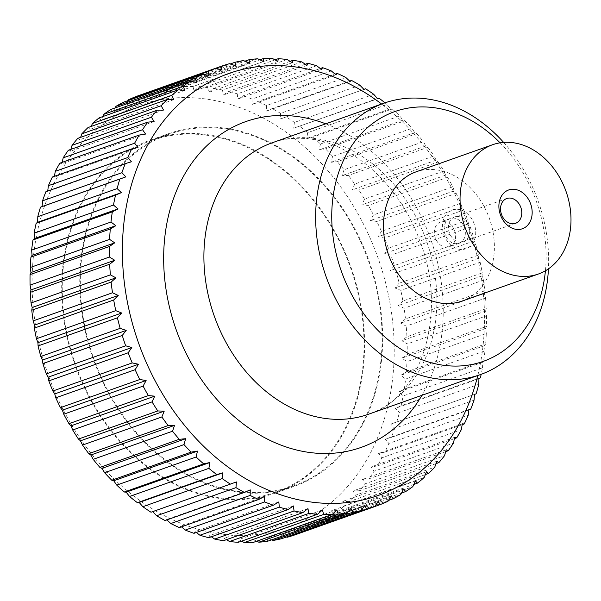 <?xml version="1.0" encoding="UTF-8"?>
<svg xmlns="http://www.w3.org/2000/svg" width="601" height="601" viewBox="0 0 601 601"><rect width="100%" height="100%" fill="white"/><g stroke="black" fill="none" stroke-linecap="round" stroke-linejoin="round"><path stroke-width="0.45" stroke-dasharray="3 2.25" d="M503.638 142.414A144.015 112.567 -109.5 0 1 548.54 254.847A144.015 112.567 -109.5 0 1 548.443 268.865M500.092 142.828A132.49 103.56 -109.5 0 1 546.001 251.173A132.49 103.56 -109.5 0 1 545.423 270.773M416.02 171.863A68.582 53.602 -109.5 0 1 494.345 244.096A68.582 53.602 -109.5 0 1 461.823 301.146M32.229 291.718A223.842 174.966 -109.5 0 1 205.542 98.977A223.842 174.966 -109.5 0 1 394.053 341.285A223.842 174.966 -109.5 0 1 220.74 534.019A223.842 174.966 -109.5 0 1 32.229 291.718M45.901 191.719L47.719 191.073M52.377 177.025L54.255 177.175L54.406 176.303M59.875 163.179L61.835 163.727L62.143 162.375M68.356 150.258L70.37 151.219L70.895 149.364M77.769 138.358L79.805 139.717L80.617 137.351M88.039 127.54L90.082 129.298L91.247 126.405M99.12 117.879L101.133 120.027L102.741 116.594M110.945 109.427L112.905 111.959L115.046 107.977M123.423 102.245L125.309 105.145L128.096 100.585M136.495 96.363L138.275 99.623L141.859 94.462M229.409 63.721L150.07 91.833A233.165 182.253 70.5 0 0 141.926 94.372M150.07 91.833L151.722 95.439L155.682 90.39L230.198 63.984M243.413 60.558L164.065 88.678A233.165 182.253 70.5 0 0 155.682 90.39M164.065 88.678L165.568 92.607L169.82 87.791L244.945 61.174M257.746 58.793L178.399 86.912A233.165 182.253 70.5 0 0 169.82 87.791M178.399 86.912L179.729 91.142L184.267 86.597L259.887 59.799M272.328 58.432L192.981 86.544A233.165 182.253 70.5 0 0 184.267 86.597M192.981 86.544L194.115 91.067L198.923 86.799L274.98 59.852M287.068 59.476L207.721 87.588A233.165 182.253 70.5 0 0 198.923 86.799M207.721 87.588L208.645 92.374L213.701 88.407L290.125 61.332M301.875 61.918L222.528 90.03A233.165 182.253 70.5 0 0 213.701 88.407M222.528 90.03L223.219 95.056L228.515 91.412L305.255 64.224M316.659 65.749L237.312 93.861A233.165 182.253 70.5 0 0 228.515 91.412M237.312 93.861L237.748 99.09L243.262 95.792L320.28 68.506M331.324 70.933L251.977 99.045A233.165 182.253 70.5 0 0 243.262 95.792M251.977 99.045L252.15 104.461L257.852 101.524L335.118 74.148M345.785 77.454L266.438 105.566A233.165 182.253 70.5 0 0 257.852 101.524M266.438 105.566L266.326 111.132L272.208 108.563L349.684 81.112M359.954 85.252L280.607 113.371A233.165 182.253 70.5 0 0 272.208 108.563M280.607 113.371L280.201 119.066L363.898 89.361M373.739 94.304L294.392 122.416A233.165 182.253 70.5 0 0 286.234 116.879M294.392 122.416L293.679 128.208L379.186 98.294M307.712 132.641L306.683 138.5L312.948 137.103L392.288 108.991L390.41 108.834L387.059 104.529L307.712 132.641A233.165 182.253 70.5 0 0 299.839 126.413M320.483 143.992L319.123 149.889L325.472 148.883L404.819 120.771L402.858 120.223L399.83 115.88L320.483 143.992A233.165 182.253 70.5 0 0 312.948 137.103M332.623 156.395L330.941 162.293L337.334 161.692L416.681 133.58L414.667 132.626L411.97 128.283L332.623 156.395A233.165 182.253 70.5 0 0 325.472 148.883M344.057 169.775L342.044 175.642L348.467 175.439L427.814 147.328L425.778 145.975L423.404 141.663L344.057 169.775A233.165 182.253 70.5 0 0 337.334 161.692M354.725 184.049L352.374 189.848L358.805 190.051L438.144 161.939L436.108 160.182L434.072 155.937L354.725 184.049A233.165 182.253 70.5 0 0 348.467 175.439M364.552 199.119L361.87 204.836L368.27 205.422L447.617 177.31L445.604 175.169L443.899 171.007L364.552 199.119A233.165 182.253 70.5 0 0 358.805 190.051M373.476 214.91L370.471 220.499L376.819 221.469L456.167 193.357L454.198 190.833L452.823 186.798L373.476 214.91A233.165 182.253 70.5 0 0 368.27 205.422M381.447 231.31L378.119 236.749L384.392 238.094L463.732 209.982L461.846 207.082L460.794 203.198L381.447 231.31A233.165 182.253 70.5 0 0 376.819 221.469M388.419 248.228L384.768 253.479L390.935 255.185L470.282 227.073L468.502 223.812L467.758 220.109L388.419 248.228A233.165 182.253 70.5 0 0 384.392 238.094M394.339 265.552L390.38 270.593L396.427 272.644L475.767 244.532L474.114 240.926L473.686 237.433L394.339 265.552A233.165 182.253 70.5 0 0 390.935 255.185M399.177 283.176L394.925 287.984L400.814 290.358L480.161 262.246L478.651 258.317L478.516 255.064L399.177 283.176A233.165 182.253 70.5 0 0 396.427 272.644M402.895 300.996L398.358 305.548L404.082 308.23L483.429 280.111L482.092 275.882L482.242 272.884L402.895 300.996A233.165 182.253 70.5 0 0 400.814 290.358M405.487 318.898L400.679 323.165L406.208 326.133L485.548 298.021L484.414 293.498L484.834 290.786L405.487 318.898A233.165 182.253 70.5 0 0 404.082 308.23M406.922 336.77L401.866 340.737L407.17 343.967L486.517 315.856L485.593 311.07L486.269 308.659L406.922 336.77A233.165 182.253 70.5 0 0 406.208 326.133M477.803 375.512A223.842 174.966 70.5 0 0 484.361 309.282A223.842 174.966 70.5 0 0 381.605 104.026M482.46 367.835L482.287 362.418L483.61 361.028L404.263 389.14L398.553 392.085L403.113 395.946L482.46 367.835A233.165 182.253 -109.5 0 1 481.168 374.318M484.969 350.871L484.526 345.635L485.653 343.892L406.306 372.004L400.799 375.302L405.622 378.983L484.969 350.871A233.165 182.253 -109.5 0 1 483.61 361.028M486.322 333.502L485.631 328.484L486.54 326.396L407.2 354.515L401.904 358.151L406.975 361.622L486.322 333.502A233.165 182.253 -109.5 0 1 485.653 343.892M486.517 315.856A233.165 182.253 -109.5 0 1 486.54 326.396M382.514 330.828A187.219 146.336 70.5 0 0 168.678 133.632A187.219 146.336 70.5 0 0 79.888 289.374A187.219 146.336 70.5 0 0 293.724 486.57A187.219 146.336 70.5 0 0 382.514 330.828M364.454 337.229A187.219 146.336 70.5 0 0 150.618 140.033A187.219 146.336 70.5 0 0 61.828 295.767A187.219 146.336 70.5 0 0 275.664 492.97A187.219 146.336 70.5 0 0 364.454 337.229M434.343 232.903A13.147 10.277 -109.5 0 1 440.578 221.964A13.147 10.277 -109.5 0 1 455.596 235.817A13.147 10.277 -109.5 0 1 449.36 246.756A13.147 10.277 -109.5 0 1 434.343 232.903M465.339 232.362A13.147 10.277 -109.5 0 1 459.104 243.3A13.147 10.277 -109.5 0 1 444.086 229.454A13.147 10.277 -109.5 0 1 450.322 218.516A13.147 10.277 -109.5 0 1 465.339 232.362M475.707 231.64A20.577 16.084 -109.5 0 1 459.78 249.355A20.577 16.084 -109.5 0 1 442.449 227.08A20.577 16.084 -109.5 0 1 458.383 209.366A20.577 16.084 -109.5 0 1 475.707 231.64M469.704 230.814A13.147 10.277 -109.5 0 1 463.469 241.752A13.147 10.277 -109.5 0 1 448.451 227.907A13.147 10.277 -109.5 0 1 454.687 216.969A13.147 10.277 -109.5 0 1 469.704 230.814M485.548 298.021A233.165 182.253 -109.5 0 1 486.269 308.659M483.429 280.111A233.165 182.253 -109.5 0 1 484.834 290.786M480.161 262.246A233.165 182.253 -109.5 0 1 482.242 272.884M475.767 244.532A233.165 182.253 -109.5 0 1 478.516 255.064M470.282 227.073A233.165 182.253 -109.5 0 1 473.686 237.433M463.732 209.982A233.165 182.253 -109.5 0 1 467.758 220.109M456.167 193.357A233.165 182.253 -109.5 0 1 460.794 203.198M447.617 177.31A233.165 182.253 -109.5 0 1 452.823 186.798M438.144 161.939A233.165 182.253 -109.5 0 1 443.899 171.007M427.814 147.328A233.165 182.253 -109.5 0 1 434.072 155.937M416.681 133.58A233.165 182.253 -109.5 0 1 423.404 141.663M404.819 120.771A233.165 182.253 -109.5 0 1 411.97 128.283M392.288 108.991A233.165 182.253 -109.5 0 1 399.83 115.88M384.986 102.831A233.165 182.253 -109.5 0 1 387.059 104.529M407.2 354.515A233.165 182.253 70.5 0 0 407.17 343.967M406.306 372.004A233.165 182.253 70.5 0 0 406.975 361.622M404.263 389.14A233.165 182.253 70.5 0 0 405.622 378.983M480.417 377.706L401.077 405.825A233.165 182.253 70.5 0 0 403.113 395.946M401.077 405.825L395.195 408.395L399.462 412.406L478.809 384.294M476.105 393.828L396.758 421.94A233.165 182.253 70.5 0 0 399.462 412.406M396.758 421.94L390.725 424.126L394.707 428.273L474.046 400.161M468.87 409.927L391.349 437.393A233.165 182.253 70.5 0 0 394.707 428.273M391.349 437.393L385.188 439.188L388.855 443.433L468.202 415.314M462.184 424.697L384.873 452.087A233.165 182.253 70.5 0 0 388.855 443.433M384.873 452.087L378.607 453.492L381.958 457.797L461.305 429.677M454.446 438.625L377.368 465.94A233.165 182.253 70.5 0 0 381.958 457.797M377.368 465.94L371.027 466.939L374.055 471.274L453.402 443.162M445.694 451.636L368.886 478.854A233.165 182.253 70.5 0 0 374.055 471.274M368.886 478.854L362.493 479.448L365.19 483.79L444.537 455.678M435.98 463.649L359.481 490.754A233.165 182.253 70.5 0 0 365.19 483.79M359.481 490.754L353.057 490.949L355.424 495.262L434.771 467.15M425.343 474.595L349.204 501.572A233.165 182.253 70.5 0 0 355.424 495.262M349.204 501.572L342.78 501.369L344.816 505.621L424.163 477.51M413.849 484.406L338.123 511.233A233.165 182.253 70.5 0 0 344.816 505.621M338.123 511.233L331.722 510.64L333.427 514.802L412.774 486.69M401.551 493.023L326.305 519.685A233.165 182.253 70.5 0 0 333.427 514.802M326.305 519.685L319.957 518.708L321.332 522.742L400.679 494.631M388.494 500.415L313.827 526.874A233.165 182.253 70.5 0 0 321.332 522.742M313.827 526.874L307.554 525.522L308.606 529.406L387.953 501.294M374.739 506.538L300.755 532.749A233.165 182.253 70.5 0 0 308.606 529.406M300.755 532.749L294.588 531.044L295.324 534.74M286.392 537.016L281.14 535.228L281.568 538.721M271.652 539.826L267.287 538.06L267.422 541.321M256.702 541.2L253.126 539.525L252.976 542.523M241.617 541.148L238.74 539.6L238.319 542.312M226.472 539.668L224.218 538.293L223.542 540.705M211.342 536.776L209.644 535.611L208.735 537.7M196.317 532.494L195.115 531.577L193.988 533.32M181.472 526.852L180.713 526.206L179.391 527.588M166.905 519.888L166.53 519.534L165.035 520.549M152.699 511.639L151.016 512.232M236.396 481.934L152.662 511.601M250.264 489.868L166.53 519.534M264.448 496.539L180.713 526.206M278.841 501.91L195.115 531.577M293.378 505.944L209.644 535.611M307.945 508.626L224.218 538.293M322.474 509.933L238.74 539.6M336.86 509.858L253.126 539.525M351.022 508.393L267.287 538.06M364.867 505.561L281.14 535.228M378.314 501.377L294.588 531.044M391.281 495.855L307.554 525.522M403.692 489.041L319.957 518.708M415.456 480.973L331.722 510.64M426.515 471.702L342.78 501.369M436.792 461.283L353.057 490.949M446.22 449.781L362.493 479.448M454.754 437.273L371.027 466.939M462.334 423.825L378.607 453.492M468.915 409.521L385.188 439.188M474.459 394.459L390.725 424.126M478.922 378.728L395.195 408.395M482.287 362.418L398.553 392.085M484.526 345.635L400.799 375.302M485.631 328.484L401.904 358.151M485.593 311.07L401.866 340.737M484.414 293.498L400.679 323.165M482.092 275.882L398.358 305.548M478.651 258.317L394.925 287.984M474.114 240.926L390.38 270.593M468.502 223.812L384.768 253.479M461.846 207.082L378.119 236.749M454.198 190.833L370.471 220.499M445.604 175.169L361.87 204.836M436.108 160.182L352.374 189.848M425.778 145.975L342.044 175.642M414.667 132.626L330.941 162.293M402.858 120.223L319.123 149.889M390.41 108.834L306.683 138.5M377.413 98.541L293.679 128.208M363.928 89.399L280.201 119.066M350.06 81.466L266.326 111.132M335.876 74.794L252.15 104.461M321.482 69.423L237.748 99.09M306.946 65.389L223.219 95.056M292.379 62.707L208.645 92.374M277.85 61.4L194.115 91.067M263.463 61.475L179.729 91.142M249.302 62.94L165.568 92.607M235.457 65.772L151.722 95.439M222.009 69.956L138.275 99.623M209.043 75.478L125.309 105.145M196.632 82.292L112.905 111.959M184.868 90.36L101.133 120.027M173.809 99.631L90.082 129.298M163.54 110.051L79.805 139.717M154.104 121.552L70.37 151.219M145.57 134.061L61.835 163.727M137.99 147.508L54.255 177.175M131.409 161.812L47.674 191.479M381.958 330.753A186.535 145.803 70.5 0 0 168.904 134.278A186.535 145.803 70.5 0 0 80.444 289.449A186.535 145.803 70.5 0 0 293.498 485.924A186.535 145.803 70.5 0 0 381.958 330.753M62.384 295.85A186.535 145.803 -109.5 0 1 150.843 140.679A186.535 145.803 -109.5 0 1 363.898 337.153A186.535 145.803 -109.5 0 1 275.438 492.324A186.535 145.803 -109.5 0 1 62.384 295.85M325.742 123.821A172.818 135.082 -109.5 0 1 421.932 395.308M436.777 294.445A144.015 112.567 -109.5 0 1 368.481 414.247C417.687 401.198 449.961 317.193 419.791 240.866C400.206 185.409 352.847 143.774 310.612 139.101C296.984 137.291 284.213 138.515 272.291 142.753A144.015 112.567 -109.5 0 1 315.495 138.553A144.015 112.567 -109.5 0 1 436.777 294.445M168.678 133.632L150.618 140.033M459.104 243.3L449.36 246.756M515.553 223.302L463.469 241.752M506.771 198.51L454.687 216.969M450.322 218.516L440.578 221.964M293.724 486.57L275.664 492.97M168.904 134.278L150.843 140.679M293.498 485.924L275.438 492.324"/><path stroke-width="0.9" d="M548.443 268.865A144.015 112.567 -109.5 0 1 480.244 374.648A144.015 112.567 -109.5 0 1 315.75 222.956A144.015 112.567 -109.5 0 1 384.054 103.154A144.015 112.567 -109.5 0 1 503.638 142.414M545.423 270.773A132.49 103.56 -109.5 0 1 435.154 363.748A132.49 103.56 -109.5 0 1 331.835 221.837A132.49 103.56 -109.5 0 1 387.284 114.656A132.49 103.56 -109.5 0 1 500.092 142.828M538.428 274.003L461.823 301.146A68.582 53.602 -109.5 0 1 383.498 228.913A68.582 53.602 -109.5 0 1 416.02 171.863L492.625 144.721A68.582 53.602 70.5 0 0 460.096 201.771A68.582 53.602 70.5 0 0 538.428 274.003A68.582 53.602 70.5 0 0 570.95 216.953A68.582 53.602 70.5 0 0 492.625 144.721M109.42 257.033L114.731 260.263L109.667 264.23L30.328 292.341L30.997 289.93L30.073 285.144L109.42 257.033A233.165 182.253 -109.5 0 1 109.397 246.485L30.05 274.604A233.165 182.253 70.5 0 0 30.073 285.144M30.05 274.604L30.959 272.516L30.268 267.498L109.615 239.378A233.165 182.253 -109.5 0 1 110.284 228.996L30.936 257.108A233.165 182.253 70.5 0 0 30.268 267.498M30.936 257.108L32.063 255.365L31.628 250.129L110.975 222.017A233.165 182.253 -109.5 0 1 112.327 211.86L32.98 239.972A233.165 182.253 70.5 0 0 31.628 250.129M32.98 239.972L34.302 238.582L34.137 233.165L113.484 205.054A233.165 182.253 -109.5 0 1 115.52 195.175L36.173 223.294A233.165 182.253 70.5 0 0 34.137 233.165M36.173 223.294L37.668 222.272L37.78 216.706L117.127 188.594A233.165 182.253 -109.5 0 1 119.832 179.06L40.485 207.172A233.165 182.253 70.5 0 0 37.78 216.706M40.485 207.172L42.13 206.541L42.543 200.839L121.89 172.727A233.165 182.253 -109.5 0 1 125.241 163.607L45.901 191.719A233.165 182.253 70.5 0 0 42.543 200.839M47.719 191.073L48.388 185.686L127.735 157.567A233.165 182.253 -109.5 0 1 131.724 148.913L52.377 177.025A233.165 182.253 70.5 0 0 48.388 185.686M54.406 176.303L55.284 171.323L134.632 143.203A233.165 182.253 -109.5 0 1 139.222 135.06L59.875 163.179A233.165 182.253 70.5 0 0 55.284 171.323M62.143 162.375L63.195 157.838L142.535 129.726A233.165 182.253 -109.5 0 1 147.703 122.146L68.356 150.258A233.165 182.253 70.5 0 0 63.195 157.838M70.895 149.364L72.052 145.322L151.399 117.21A233.165 182.253 -109.5 0 1 157.109 110.246L77.769 138.358A233.165 182.253 70.5 0 0 72.052 145.322M80.617 137.351L81.819 133.85L161.166 105.738A233.165 182.253 -109.5 0 1 167.386 99.428L88.039 127.54A233.165 182.253 70.5 0 0 81.819 133.85M91.247 126.405L92.426 123.49L171.773 95.379A233.165 182.253 -109.5 0 1 178.467 89.767L99.12 117.879A233.165 182.253 70.5 0 0 92.426 123.49M102.741 116.594L103.815 114.31L183.162 86.198A233.165 182.253 -109.5 0 1 190.284 81.315L110.945 109.427A233.165 182.253 70.5 0 0 103.815 114.31M115.046 107.977L115.91 106.369L195.257 78.258A233.165 182.253 -109.5 0 1 202.77 74.126L123.423 102.245A233.165 182.253 70.5 0 0 115.91 106.369M128.096 100.585L128.637 99.706L207.984 71.594A233.165 182.253 -109.5 0 1 215.834 68.251L136.495 96.363A233.165 182.253 70.5 0 0 128.637 99.706M141.859 94.462L221.266 66.26A233.165 182.253 -109.5 0 1 229.409 63.721L235.457 65.772L235.021 62.279A233.165 182.253 -109.5 0 1 243.413 60.558L249.302 62.94L249.167 59.679A233.165 182.253 -109.5 0 1 257.746 58.793L263.463 61.475L263.614 58.477A233.165 182.253 -109.5 0 1 272.328 58.432L277.85 61.4L278.271 58.688A233.165 182.253 -109.5 0 1 287.068 59.476L292.379 62.707L293.048 60.295A233.165 182.253 -109.5 0 1 301.875 61.918L306.946 65.389L307.855 63.3A233.165 182.253 -109.5 0 1 316.659 65.749L321.482 69.423L322.602 67.68A233.165 182.253 -109.5 0 1 331.324 70.933L335.876 74.794L337.199 73.412A233.165 182.253 -109.5 0 1 345.785 77.454L350.06 81.466L351.555 80.451A233.165 182.253 -109.5 0 1 359.954 85.252L363.928 89.399L365.581 88.768A233.165 182.253 -109.5 0 1 373.739 94.304L377.413 98.541L379.186 98.294A233.165 182.253 -109.5 0 1 384.986 102.831M381.605 104.026A223.842 174.966 70.5 0 0 122.544 259.715A223.842 174.966 70.5 0 0 282.553 495.434A223.842 174.966 70.5 0 0 477.803 375.512M110.389 274.867L115.91 277.835L32.184 307.502L31.042 302.979L110.389 274.867A233.165 182.253 -109.5 0 1 109.667 264.23M115.91 277.835L111.11 282.102L31.763 310.214L32.184 307.502M31.763 310.214A233.165 182.253 70.5 0 0 33.168 320.889L112.507 292.77A233.165 182.253 -109.5 0 1 111.11 282.102M112.507 292.77L118.232 295.452L113.694 300.004L34.347 328.116L34.497 325.118L33.168 320.889M34.347 328.116A233.165 182.253 70.5 0 0 36.436 338.754L115.775 310.642A233.165 182.253 -109.5 0 1 113.694 300.004M115.775 310.642L121.672 313.016L117.42 317.824L38.073 345.936A233.165 182.253 70.5 0 0 40.823 356.468L120.17 328.356A233.165 182.253 -109.5 0 1 117.42 317.824M120.17 328.356L126.21 330.407L122.258 335.448L42.911 363.567A233.165 182.253 70.5 0 0 46.307 373.927L125.654 345.815A233.165 182.253 -109.5 0 1 122.258 335.448M125.654 345.815L131.822 347.521L128.178 352.772L48.831 380.891A233.165 182.253 70.5 0 0 52.858 391.018L132.205 362.906A233.165 182.253 -109.5 0 1 128.178 352.772M132.205 362.906L138.478 364.251L135.142 369.69L55.795 397.802A233.165 182.253 70.5 0 0 60.431 407.643L139.778 379.531A233.165 182.253 -109.5 0 1 135.142 369.69M139.778 379.531L146.126 380.501L143.113 386.09L63.766 414.202A233.165 182.253 70.5 0 0 68.972 423.69L148.319 395.578A233.165 182.253 -109.5 0 1 143.113 386.09M148.319 395.578L154.72 396.164L152.038 401.881L72.698 429.993A233.165 182.253 70.5 0 0 78.446 439.061L157.793 410.949A233.165 182.253 -109.5 0 1 152.038 401.881M157.793 410.949L164.216 411.152L161.864 416.951L82.517 445.063A233.165 182.253 70.5 0 0 88.775 453.672L168.122 425.561A233.165 182.253 -109.5 0 1 161.864 416.951M168.122 425.561L174.545 425.358L172.532 431.225L93.185 459.337A233.165 182.253 70.5 0 0 99.909 467.42L179.256 439.308A233.165 182.253 -109.5 0 1 172.532 431.225M179.256 439.308L185.656 438.707L183.966 444.605L104.627 472.717A233.165 182.253 70.5 0 0 111.778 480.229L191.126 452.117A233.165 182.253 -109.5 0 1 183.966 444.605M191.126 452.117L197.466 451.111L196.114 457.008L116.767 485.12A233.165 182.253 70.5 0 0 124.302 492.009L203.649 463.897A233.165 182.253 -109.5 0 1 196.114 457.008M203.649 463.897L209.914 462.5L208.878 468.359L129.531 496.471A233.165 182.253 70.5 0 0 137.411 502.706L216.751 474.587A233.165 182.253 -109.5 0 1 208.878 468.359M216.751 474.587L222.918 472.792L222.197 478.584L142.85 506.696A233.165 182.253 70.5 0 0 151.016 512.232L230.363 484.121A233.165 182.253 -109.5 0 1 222.197 478.584M230.363 484.121L236.396 481.934L235.983 487.629L156.636 515.748A233.165 182.253 70.5 0 0 165.035 520.549L244.382 492.437A233.165 182.253 -109.5 0 1 235.983 487.629M244.382 492.437L250.264 489.868L250.151 495.434L170.804 523.546A233.165 182.253 70.5 0 0 179.391 527.588L258.738 499.476A233.165 182.253 -109.5 0 1 250.151 495.434M258.738 499.476L264.448 496.539L264.613 501.955L185.266 530.067A233.165 182.253 70.5 0 0 193.988 533.32L273.335 505.208A233.165 182.253 -109.5 0 1 264.613 501.955M273.335 505.208L278.841 501.91L279.285 507.139L199.938 535.251A233.165 182.253 70.5 0 0 208.735 537.7L288.082 509.588A233.165 182.253 -109.5 0 1 279.285 507.139M288.082 509.588L293.378 505.944L294.062 510.97L214.722 539.082A233.165 182.253 70.5 0 0 223.542 540.705L302.889 512.593A233.165 182.253 -109.5 0 1 294.062 510.97M302.889 512.593L307.945 508.626L308.869 513.412L229.529 541.524A233.165 182.253 70.5 0 0 238.319 542.312L317.666 514.201A233.165 182.253 -109.5 0 1 308.869 513.412M317.666 514.201L322.474 509.933L323.608 514.456L244.269 542.568A233.165 182.253 70.5 0 0 252.976 542.523L332.323 514.403A233.165 182.253 -109.5 0 1 323.608 514.456M332.323 514.403L336.86 509.858L338.198 514.088L258.851 542.207A233.165 182.253 70.5 0 0 267.422 541.321L346.769 513.209A233.165 182.253 -109.5 0 1 338.198 514.088M346.769 513.209L351.022 508.393L352.532 512.322L273.185 540.442A233.165 182.253 70.5 0 0 281.568 538.721L360.916 510.61A233.165 182.253 -109.5 0 1 352.532 512.322M360.916 510.61L364.867 505.561L366.527 509.167L287.18 537.279A233.165 182.253 70.5 0 0 295.324 534.74L374.671 506.628A233.165 182.253 -109.5 0 1 366.527 509.167M374.671 506.628L378.314 501.377L380.102 504.637L374.739 506.538M481.168 374.318A233.165 182.253 -109.5 0 1 480.417 377.706L478.922 378.728L478.809 384.294A233.165 182.253 -109.5 0 1 476.105 393.828L474.459 394.459L474.046 400.161A233.165 182.253 -109.5 0 1 470.696 409.281L468.915 409.521L468.202 415.314A233.165 182.253 -109.5 0 1 464.22 423.975L462.334 423.825L461.305 429.677A233.165 182.253 -109.5 0 1 456.715 437.821L454.754 437.273L453.402 443.162A233.165 182.253 -109.5 0 1 448.233 450.742L446.22 449.781L444.537 455.678A233.165 182.253 -109.5 0 1 438.828 462.642L436.792 461.283L434.771 467.15A233.165 182.253 -109.5 0 1 428.551 473.46L426.515 471.702L424.163 477.51A233.165 182.253 -109.5 0 1 417.47 483.121L415.456 480.973L412.774 486.69A233.165 182.253 -109.5 0 1 405.652 491.573L403.692 489.041L400.679 494.631A233.165 182.253 -109.5 0 1 393.167 498.755L391.281 495.855L387.953 501.294A233.165 182.253 -109.5 0 1 380.102 504.637M521.788 212.363A13.147 10.277 -109.5 0 1 515.553 223.302A13.147 10.277 -109.5 0 1 500.535 209.456A13.147 10.277 -109.5 0 1 506.771 198.51A13.147 10.277 -109.5 0 1 521.788 212.363M532.155 211.642A20.577 16.084 -109.5 0 1 516.221 229.357A20.577 16.084 -109.5 0 1 498.898 207.082A20.577 16.084 -109.5 0 1 514.824 189.368A20.577 16.084 -109.5 0 1 532.155 211.642M221.266 66.26L222.009 69.956L215.834 68.251M207.984 71.594L209.043 75.478L202.77 74.126M195.257 78.258L196.632 82.292L190.284 81.315M183.162 86.198L184.868 90.36L178.467 89.767M171.773 95.379L173.809 99.631L167.386 99.428M161.166 105.738L163.54 110.051L157.109 110.246M151.399 117.21L154.104 121.552L147.703 122.146M142.535 129.726L145.57 134.061L139.222 135.06M134.632 143.203L137.99 147.508L131.724 148.913M127.735 157.567L131.409 161.812L125.241 163.607M121.89 172.727L125.864 176.874L119.832 179.06M117.127 188.594L121.402 192.605L115.52 195.175M113.484 205.054L118.036 208.915L112.327 211.86M110.975 222.017L115.798 225.698L110.284 228.996M109.615 239.378L114.693 242.849L109.397 246.485M30.328 292.341A233.165 182.253 70.5 0 0 31.042 302.979M118.232 295.452L34.497 325.118M287.18 537.279L286.392 537.016M273.185 540.442L271.652 539.826M258.851 542.207L256.702 541.2M244.269 542.568L241.617 541.148M229.529 541.524L226.472 539.668M214.722 539.082L211.342 536.776M199.938 535.251L196.317 532.494M185.266 530.067L181.472 526.852M170.804 523.546L166.905 519.888M156.636 515.748L152.699 511.639M142.85 506.696L139.184 502.459L137.411 502.706M129.531 496.471L126.18 492.166L124.302 492.009M116.767 485.12L113.732 480.777L111.778 480.229M104.627 472.717L101.922 468.374L99.909 467.42M93.185 459.337L90.819 455.025L88.775 453.672M82.517 445.063L80.481 440.818L78.446 439.061M72.698 429.993L70.986 425.831L68.972 423.69M63.766 414.202L62.391 410.167L60.431 407.643M55.795 397.802L54.744 393.918L52.858 391.018M48.831 380.891L48.095 377.188L46.307 373.927M42.911 363.567L42.476 360.074L40.823 356.468M38.073 345.936L37.938 342.683L36.436 338.754M121.672 313.016L37.938 342.683M126.21 330.407L42.476 360.074M131.822 347.521L48.095 377.188M138.478 364.251L54.744 393.918M146.126 380.501L62.391 410.167M154.72 396.164L70.986 425.831M164.216 411.152L80.481 440.818M174.545 425.358L90.819 455.025M185.656 438.707L101.922 468.374M197.466 451.111L113.732 480.777M209.914 462.5L126.18 492.166M222.918 472.792L139.184 502.459M393.167 498.755L388.494 500.415M405.652 491.573L401.551 493.023M417.47 483.121L413.849 484.406M428.551 473.46L425.343 474.595M438.828 462.642L435.98 463.649M448.233 450.742L445.694 451.636M456.715 437.821L454.446 438.625M464.22 423.975L462.184 424.697M470.696 409.281L468.87 409.927M363.898 89.361L365.581 88.768M349.684 81.112L351.555 80.451M335.118 74.148L337.199 73.412M320.28 68.506L322.602 67.68M305.255 64.224L307.855 63.3M290.125 61.332L293.048 60.295M274.98 59.852L278.271 58.688M259.887 59.799L263.614 58.477M244.945 61.174L249.167 59.679M230.198 63.984L235.021 62.279M125.864 176.874L42.13 206.541M121.402 192.605L37.668 222.272M118.036 208.915L34.302 238.582M115.798 225.698L32.063 255.365M114.693 242.849L30.959 272.516M114.731 260.263L30.997 289.93M421.932 395.308A172.818 135.082 -109.5 0 1 309.32 452.44A172.818 135.082 -109.5 0 1 163.78 265.364A172.818 135.082 -109.5 0 1 297.585 116.564A172.818 135.082 -109.5 0 1 325.742 123.821M480.244 374.648L368.481 414.247A144.015 112.567 -109.5 0 1 325.276 418.454A144.015 112.567 -109.5 0 1 203.994 262.554A144.015 112.567 -109.5 0 1 272.291 142.753L384.054 103.154"/></g></svg>
